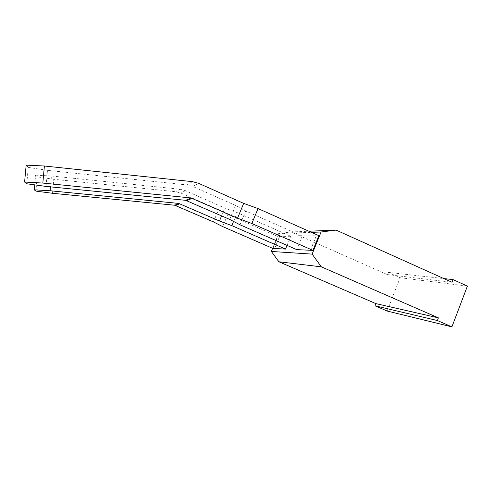 <?xml version="1.0" encoding="UTF-8"?>
<svg xmlns="http://www.w3.org/2000/svg" width="492" height="492" viewBox="0 0 492 492"><rect width="100%" height="100%" fill="white"/><g stroke="black" fill="none" stroke-linecap="round" stroke-linejoin="round"><path stroke-width="0.37" stroke-dasharray="2.46 1.84" d="M52.509 193.294L53.794 179.291L175.865 191.739L180.988 193.092L218.608 209.635L227.759 214.469L277.851 236.48L290.754 236.246L237.224 212.624L224.85 208.079L185.361 190.656L179.974 189.229L51.469 176.007L50.479 186.862M53.794 179.291L37.214 176.862L35.904 191.117M34.729 184.869L35.621 175.17L37.214 176.862M35.621 175.17L51.469 176.007M213.454 221.923L218.608 209.635M221.597 215.859L224.85 208.079M272.949 248.46L277.851 236.48M227.759 214.469L222.692 226.603M233.559 221.431L237.224 212.624M287.033 245.385L290.754 236.246M279.622 236.461L274.677 248.558M274.634 248.54L279.579 236.443M387.155 311.03L400.125 277.722L388.102 272.39L387.253 274.561L291.055 231.966L278.681 233.522L311.418 232.353M278.681 233.522L272.63 248.325M46.002 186.419L47.478 170.361L187.015 184.937L192.839 186.493L235.52 205.416L245.68 210.976L302.217 236.025L316.374 235.748L310.513 250.262M302.217 236.025L296.701 249.616M400.125 277.722L467.4 286.086M388.102 272.39L443.839 278.583M387.253 274.561L452.013 282.26M291.055 231.966L308.884 231.228M26.162 165.14L28.284 167.385L26.765 183.774M47.478 170.361L28.284 167.385M229.69 219.407L235.52 205.416M239.955 224.77L245.68 210.976M310.458 250.262L316.325 235.73L318.871 235.674M185.361 190.656L180.988 193.092M179.974 189.229L175.865 191.739M192.403 181.646L187.015 184.937M198.571 183.307L192.839 186.493"/><path stroke-width="0.74" d="M274.634 248.54L285.526 249.081L231.812 225.637L219.45 220.994L178.737 203.424L50.116 190.767L34.268 189.807L35.904 191.117L52.509 193.294L174.685 205.232L213.454 221.923L222.692 226.603L272.949 248.46L274.634 248.54M50.479 186.862L50.116 190.767M219.45 220.994L221.597 215.859M34.268 189.807L34.729 184.869M231.812 225.637L233.559 221.431M285.526 249.081L287.033 245.385M321.055 232.009L312.137 254.124L321.344 266.842L438.415 317.863L437.388 320.544L451.92 326.86L467.4 286.086L453.027 279.604L452.013 282.26L336.085 230.096L321.055 232.009L311.418 232.353M272.63 248.325L271.344 251.455L312.137 254.124M310.513 250.262L312.943 250.379L318.871 235.674L258.029 208.565L243.675 203.387L198.571 183.307L192.403 181.646L44.397 166.007L42.829 183.067L24.6 182.034L26.765 183.774L46.002 186.419L185.675 200.33L229.69 219.407L239.955 224.77L296.701 249.616L310.507 250.28M271.344 251.455L278.909 261.775L375.876 303.613L375.021 305.803L387.155 311.03L451.92 326.86M278.909 261.775L321.344 266.842M375.876 303.613L438.415 317.863M375.021 305.803L437.388 320.544M443.839 278.583L453.027 279.604M308.884 231.228L336.085 230.096M24.6 182.034L26.162 165.14L44.397 166.007M312.943 250.379L251.855 223.503L237.519 218.196L190.994 197.956L42.829 183.067M251.855 223.503L258.029 208.565M237.519 218.196L243.675 203.387M179.82 203.706L175.712 205.496M178.737 203.424L174.685 205.232M190.994 197.956L185.675 200.33M192.231 198.282L186.843 200.638"/></g></svg>
